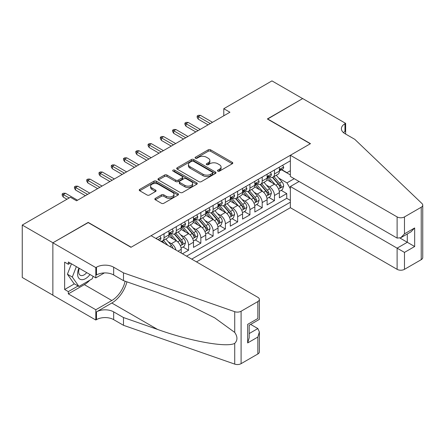 <?xml version="1.0" encoding="UTF-8"?>
<svg xmlns="http://www.w3.org/2000/svg" width="445" height="445" viewBox="0 0 445 445"><rect width="100%" height="100%" fill="white"/><g stroke="black" fill="none" stroke-linecap="round" stroke-linejoin="round"><path stroke-width="0.67" d="M217.816 171.13A1.19 0.69 0 0 0 219.502 171.13L232.296 163.743A1.702 0.985 0 0 0 232.796 163.048A1.702 0.985 0 0 0 232.296 162.353L210.619 149.837A1.702 0.985 0 0 0 208.21 149.837L195.411 157.224A1.19 0.69 0 0 0 195.066 157.708A1.19 0.69 0 0 0 195.411 158.197A1.19 0.69 0 0 0 197.096 158.197L198.754 157.241A5.451 3.148 0 0 1 206.463 157.241L208.271 158.281A5.451 3.148 0 0 1 209.868 160.506A5.451 3.148 0 0 1 208.271 162.731L206.614 163.688A1.19 0.69 0 0 0 206.263 164.177A1.19 0.69 0 0 0 206.614 164.661A1.19 0.69 0 0 0 208.299 164.661L209.957 163.704A5.451 3.148 0 0 1 217.666 163.704L219.468 164.75A5.451 3.148 0 0 1 221.065 166.975A5.451 3.148 0 0 1 219.468 169.2L217.816 170.157A1.19 0.69 0 0 0 217.466 170.641A1.19 0.69 0 0 0 217.816 171.13L217.816 170.157M155.333 198.37A1.702 0.985 0 0 0 154.838 199.065A1.702 0.985 0 0 0 155.333 199.761L161.418 203.276A1.702 0.985 0 0 0 163.827 203.276L178.039 195.066A1.702 0.985 0 0 0 178.54 194.37A1.702 0.985 0 0 0 178.039 193.675L156.356 181.16A1.702 0.985 0 0 0 153.948 181.16L139.736 189.364A1.702 0.985 0 0 0 139.24 190.06A1.702 0.985 0 0 0 139.736 190.755L147.084 194.999A1.702 0.985 0 0 0 149.492 194.999L155.578 191.489A1.702 0.985 0 0 0 156.073 190.794A1.702 0.985 0 0 0 155.578 190.098L151.934 187.99A4.556 2.631 0 0 1 150.599 186.132A4.556 2.631 0 0 1 153.408 183.702A4.556 2.631 0 0 1 158.376 184.274L172.649 192.513A4.556 2.631 0 0 1 173.984 194.37A4.556 2.631 0 0 1 171.169 196.801A4.556 2.631 0 0 1 166.208 196.234L163.827 194.86A1.702 0.985 0 0 0 161.418 194.86L155.333 198.37L155.333 199.761M88.205 222.611L52.927 242.77L22.25 225.059L22.25 277.48L52.866 295.157M88.205 222.4L131.153 247.197L310.299 143.763L267.35 118.971L302.633 98.601L271.956 80.89L223.791 108.697L223.791 115.783M22.25 225.059L70.41 197.252L76.546 200.795L229.926 112.24L223.791 108.697M198.876 181.649A1.702 0.985 0 0 0 201.285 181.649L215.497 173.444A1.702 0.985 0 0 0 215.997 172.749A1.702 0.985 0 0 0 215.497 172.054L193.814 159.532A1.702 0.985 0 0 0 191.406 159.532L177.193 167.743A1.702 0.985 0 0 0 176.698 168.438A1.702 0.985 0 0 0 177.193 169.133L198.876 181.649M173.517 171.386A1.19 0.69 0 0 1 174.724 171.559L174.724 170.14L196.768 182.867A1.702 0.985 0 0 1 197.268 183.562A1.702 0.985 0 0 1 196.768 184.258L182.556 192.463A1.702 0.985 0 0 1 180.147 192.463L158.465 179.941L164.55 176.459L164.55 175.041L158.465 178.551A1.702 0.985 0 0 0 157.969 179.246A1.702 0.985 0 0 0 158.465 179.941L158.465 178.551M164.55 176.459A1.702 0.985 0 0 1 166.958 176.459L166.958 175.041A1.702 0.985 0 0 0 164.55 175.041M166.958 175.041L175.753 180.119A1.702 0.985 0 0 0 178.161 180.119L182.194 177.789A1.702 0.985 0 0 0 182.695 177.093A1.702 0.985 0 0 0 182.194 176.398L173.038 171.114A1.19 0.69 0 0 1 172.693 170.624A1.19 0.69 0 0 1 173.428 169.99A1.19 0.69 0 0 1 174.724 170.14M182.444 253.784L188.574 250.24L182.995 247.019M180.587 234.793L183.668 236.568A6.942 4.005 60 0 1 188.574 245.073L193.486 242.236L193.486 247.409L200.845 243.159L195.266 239.933M192.857 227.707L195.939 229.487A6.942 4.005 60 0 1 200.845 237.986L205.757 235.155L205.757 240.322L213.116 236.072L207.537 232.852M205.128 220.62L208.21 222.4A6.942 4.005 60 0 1 213.116 230.899L218.028 228.068L218.028 233.241L225.387 228.991L219.802 225.765M217.399 213.539L220.481 215.319A6.942 4.005 60 0 1 225.387 223.818L230.299 220.981L230.299 226.155L237.658 221.905L232.073 218.679M229.67 206.452L232.752 208.232A6.942 4.005 60 0 1 237.658 216.732L242.57 213.9L242.57 219.073L249.929 214.818L244.344 211.597M241.941 199.371L245.023 201.146A6.942 4.005 60 0 1 249.929 209.651L254.835 206.814L254.835 211.987L262.2 207.737L256.615 204.511M254.212 192.285L257.293 194.065A6.942 4.005 60 0 1 262.2 202.564L267.106 199.733L267.106 204.9L274.47 200.651L274.47 195.483A6.942 4.005 -120 0 0 269.564 186.978L266.483 185.198M268.886 197.43L274.47 200.651M181.215 253.077L181.215 249.322A6.942 4.005 -120 0 0 176.303 240.817L168.716 236.44M176.02 250.073A6.942 4.005 60 0 0 171.397 243.654L168.316 241.874M193.486 242.236A6.942 4.005 -120 0 0 188.574 233.736L180.987 229.353M205.757 235.155A6.942 4.005 -120 0 0 200.845 226.65L193.258 222.272M218.028 228.068A6.942 4.005 -120 0 0 213.116 219.569L205.529 215.185M230.299 220.981A6.942 4.005 -120 0 0 225.387 212.482L217.8 208.099M242.57 213.9A6.942 4.005 -120 0 0 237.658 205.401L230.071 201.018M254.835 206.814A6.942 4.005 -120 0 0 249.929 198.314L242.341 193.931M267.106 199.733A6.942 4.005 -120 0 0 262.2 191.228L254.612 186.85M196.49 261.894L290.363 207.698L397.112 269.336L397.112 248.154L407.297 242.275L407.297 233.975M191.706 259.135L290.363 202.175M290.363 160.801L155.878 238.448M171.336 233.414L171.397 233.453A6.942 4.005 60 0 0 174.868 233.797L179.774 230.961A6.942 4.005 -120 0 0 181.215 227.784L181.215 223.818M183.601 226.333L183.668 226.366A6.942 4.005 60 0 0 187.139 226.711L192.045 223.88A6.942 4.005 -120 0 0 193.486 220.698L193.486 216.732M195.872 219.246L195.939 219.285A6.942 4.005 60 0 0 199.41 219.63L204.316 216.793A6.942 4.005 -120 0 0 205.757 213.617L205.757 209.651M208.143 212.159L208.21 212.198A6.942 4.005 60 0 0 211.681 212.543L216.587 209.706A6.942 4.005 -120 0 0 218.028 206.53L218.028 202.564M220.414 205.078L220.481 205.117A6.942 4.005 60 0 0 223.952 205.457L228.858 202.625A6.942 4.005 -120 0 0 230.299 199.449L230.299 195.477M232.685 197.992L232.752 198.031A6.942 4.005 60 0 0 236.223 198.375L241.129 195.539A6.942 4.005 -120 0 0 242.57 192.362L242.57 188.396M244.956 190.911L245.023 190.944A6.942 4.005 60 0 0 248.494 191.289L253.4 188.458A6.942 4.005 -120 0 0 254.835 185.276L254.835 181.31M257.227 183.824L257.293 183.863A6.942 4.005 60 0 0 260.764 184.208L265.671 181.371A6.942 4.005 -120 0 0 267.106 178.195L267.106 174.229M186.555 256.159L286.741 198.314L286.741 193.569L279.377 197.819L279.377 192.646A6.942 4.005 -120 0 0 274.47 184.147L266.883 179.763M269.498 176.743L269.564 176.776A6.942 4.005 -120 0 0 273.03 177.121A6.942 4.005 -120 0 0 274.47 173.945L274.47 169.979M273.03 177.121L277.941 174.29A6.942 4.005 -120 0 0 279.377 171.108L279.377 167.142M156.673 238.904L156.673 237.986M164.038 233.736L164.038 237.702A6.942 4.005 60 0 1 162.597 240.879A6.942 4.005 60 0 1 160.461 241.09M162.597 240.879L167.504 238.047A6.942 4.005 -120 0 0 168.944 234.871L168.944 230.899M176.303 226.65L176.303 230.616A6.942 4.005 60 0 1 174.868 233.797M188.574 219.569L188.574 223.535A6.942 4.005 60 0 1 187.139 226.711M200.845 212.482L200.845 216.448A6.942 4.005 60 0 1 199.41 219.63M213.116 205.395L213.116 209.367A6.942 4.005 60 0 1 211.681 212.543M225.387 198.314L225.387 202.28A6.942 4.005 60 0 1 223.952 205.457M237.658 191.228L237.658 195.199A6.942 4.005 60 0 1 236.223 198.375M249.929 184.147L249.929 188.113A6.942 4.005 60 0 1 248.494 191.289M262.2 177.06L262.2 181.026A6.942 4.005 60 0 1 260.764 184.208M262.2 202.564L262.2 207.737M249.929 209.651L249.929 214.818M237.658 216.732L237.658 221.905M225.387 223.818L225.387 228.991M213.116 230.899L213.116 236.072M200.845 237.986L200.845 243.159M188.574 245.073L188.574 250.24M290.363 188.713L286.986 182.873L278.754 178.117M286.986 182.873L294.223 178.69M281.524 169.795L290.363 174.902M281.768 169.656L286.986 172.671L290.363 170.719M281.157 190.343L286.741 193.569M286.741 198.314L290.363 200.406M218.289 171.297L219.468 170.619A5.451 3.148 0 0 0 221.065 168.394L221.065 166.975M209.868 160.506L209.868 161.924A5.451 3.148 0 0 1 208.271 164.149L207.092 164.834M232.273 163.754L210.619 151.25A1.702 0.985 0 0 0 208.21 151.25L195.889 158.364M215.475 173.455L193.814 160.951A1.702 0.985 0 0 0 191.406 160.951L177.216 169.144M212.488 173.233A1.19 0.69 0 0 0 212.832 172.749A1.19 0.69 0 0 0 212.488 172.26L193.453 161.274A1.19 0.69 0 0 0 191.767 161.274L190.021 162.28A5.451 3.148 0 0 0 188.424 164.505A5.451 3.148 0 0 0 190.021 166.73L203.031 174.24A5.451 3.148 0 0 0 210.741 174.24L212.488 173.233L212.488 174.651A1.19 0.69 0 0 0 212.832 174.162L212.832 172.749M188.424 164.505L188.424 165.924A5.451 3.148 0 0 0 190.021 168.149L190.021 166.73M212.488 174.651L210.741 175.658A5.451 3.148 0 0 1 203.031 175.658L190.021 168.149M166.958 176.459L175.753 181.532A1.702 0.985 0 0 0 178.161 181.532L182.194 179.207A1.702 0.985 0 0 0 182.695 178.512L182.695 177.093M174.724 171.559L196.746 184.269M184.875 185.387A4.556 2.631 0 0 0 189.837 185.954A4.556 2.631 0 0 0 192.652 183.524A4.556 2.631 0 0 0 191.317 181.666L186.288 178.762A1.702 0.985 0 0 0 183.88 178.762L179.847 181.093A1.702 0.985 0 0 0 179.346 181.788A1.702 0.985 0 0 0 179.847 182.483L184.875 185.387L184.875 186.8A4.556 2.631 0 0 0 189.837 187.373A4.556 2.631 0 0 0 192.652 184.942L192.652 183.524M179.346 181.788L179.346 183.201A1.702 0.985 0 0 0 179.847 183.896L179.847 182.483M184.875 186.8L179.847 183.896M173.984 194.37L173.984 195.789A4.556 2.631 0 0 1 171.169 198.22A4.556 2.631 0 0 1 166.208 197.652L163.827 196.278A1.702 0.985 0 0 0 161.418 196.278L155.355 199.777M150.599 186.132L150.599 187.551A4.556 2.631 0 0 0 151.934 189.409L151.934 187.99M155.555 191.5L151.934 189.409M178.039 193.675L178.039 195.066L156.356 182.578A1.702 0.985 0 0 0 153.948 182.578L139.758 190.772M279.276 191.433L282.447 189.598L283.671 186.06A4.6 2.653 -120 0 0 281.88 181.738L276.273 175.247M275.155 184.592L268.747 177.177M271.506 182.433L267.784 178.128A11.019 6.364 -120 0 0 267.445 177.744M272.407 177.371L278.081 183.935A4.6 2.653 60 0 1 279.716 187.106L280.05 187.651L280.673 187.562L281.19 186.255A4.6 2.653 -120 0 0 279.549 183.084L273.942 176.593M272.74 177.266L278.831 184.319A2.342 1.352 60 0 1 279.427 185.237L281.19 186.255M282.631 165.267L283.671 167.07A4.6 2.653 60 0 1 282.72 169.106L280.389 170.452A4.6 2.653 -120 0 0 281.19 169.395L281.095 168.983M279.532 170.669L279.549 170.669A4.6 2.653 -120 0 0 280.389 170.452M280.595 169.05L281.19 169.395C280.901 168.7 280.411 168.983 279.716 170.24A4.6 2.653 60 0 1 279.377 170.897M210.296 123.577L198.27 116.629L198.27 119.182L197.168 117.413L197.168 115.995L198.27 116.629L200.478 115.355L212.504 122.297M198.27 119.182L208.088 124.85M197.168 115.995L198.392 115.283L200.478 115.355M78.932 268.124A11.281 6.514 120 0 0 81.58 279.683A11.281 6.514 120 0 0 89.99 274.509M79.31 268.341A7.721 4.461 120 0 0 80.25 275.255A7.721 4.461 120 0 0 81.385 275.605A7.721 4.461 120 0 0 86.708 272.613M93.155 276.339L92.187 278.826L78.943 286.474L74.031 283.643L67.412 274.22L71.45 263.807M78.943 286.474L72.318 277.051L76.356 266.638M67.412 274.22L72.318 277.051M299.073 181.488L290.363 186.516L404.477 252.404L404.477 269.336L421.226 259.663L421.226 207.242A5.207 3.004 0 0 0 422.75 205.112A5.207 3.004 0 0 0 421.999 203.56L354.782 139.335L344.964 133.667A12.149 7.014 180 0 1 341.404 128.711A12.149 7.014 180 0 1 344.964 123.749L345.637 123.36L302.695 98.567L267.54 119.076M290.363 186.516L290.363 207.698M267.54 118.865L310.482 143.657L290.363 155.277L397.112 216.91A5.207 3.004 0 0 0 404.477 216.91L421.226 207.242M345.637 123.36L345.637 133.633L345.27 133.845M290.363 155.277L290.363 176.459L397.112 238.092L397.112 216.91M422.75 205.112L422.75 257.538A5.207 3.004 180 0 1 421.226 259.663M404.477 269.336A5.207 3.004 180 0 1 397.112 269.336M343.434 132.588A12.149 7.014 180 0 1 344.964 131.509L344.964 123.749M400.061 238.092L414.662 246.524L404.477 252.404M404.477 216.91L404.477 233.842L400.795 237.73L397.112 238.092M404.477 233.842L414.662 227.962L410.98 231.845L400.795 237.73M151.089 235.683L257.844 297.316A5.207 3.004 -0 0 1 259.368 299.441A5.207 3.004 -0 0 1 257.844 301.565L241.095 311.239L241.095 363.66A5.207 3.004 180 0 1 234.721 364.11L123.482 325.301L113.664 319.632A12.149 7.014 -0 0 0 96.487 319.632L95.814 320.022L52.866 295.23L52.866 242.803L88.021 222.506L130.969 247.303L151.089 235.683M123.482 325.301L123.482 317.541L157.591 329.445C190.193 341.193 226.611 347.773 234.721 343.379C237.674 340.353 237.674 336.698 234.721 332.415L214.707 317.864L187.784 304.402L157.591 292.532L123.482 280.634L113.664 274.966A12.149 7.014 -0 0 0 96.487 274.966L96.487 267.206L95.814 267.595L52.866 242.803M123.482 280.634L123.482 272.874L113.664 267.206A12.149 7.014 -0 0 0 96.487 267.206M157.591 329.445L111.823 303.023L96.487 311.873A12.149 7.014 -0 0 1 113.664 311.873L123.482 317.541M257.844 353.992L257.844 337.06L259.368 331.931L259.368 351.867A5.207 3.004 180 0 1 257.844 353.992L241.095 363.66M234.721 332.415L234.721 311.684L123.482 272.874M89.751 280.239A19.524 11.27 -60 0 1 84.339 284.639L68.324 293.884L68.324 291.614L78.081 285.979M70.288 263.134L68.324 264.269L64.642 262.144L64.642 289.489L68.324 291.614M68.324 264.269L68.324 261.999L95.814 277.869L95.814 267.595M95.814 320.022L95.814 309.748L111.823 300.503A19.524 11.27 120 0 0 125.117 281.201M68.324 293.884L95.814 309.748M250.657 324.411L257.844 328.56L259.368 331.931M111.823 303.023A22.6 13.05 120 0 0 126.936 281.841M104.38 272.924L95.814 277.869M234.721 311.684A5.207 3.004 -0 0 0 241.095 311.239M64.642 289.489L74.404 283.854M257.844 337.06L247.659 342.939L249.183 337.811L249.183 325.262L259.368 319.377L259.368 299.441M247.659 342.939L247.659 324.377C249.645 325.523 249.645 325.523 247.659 324.377L257.844 318.498C259.83 319.644 259.83 319.644 257.844 318.498L257.844 301.565M267.006 198.514L270.176 196.684L271.4 193.141A4.6 2.653 -120 0 0 269.609 188.825L264.007 182.333M262.884 191.678L256.476 184.258M259.235 189.52L255.513 185.215A11.019 6.364 -120 0 0 255.174 184.831M260.136 184.453L265.81 191.022A4.6 2.653 60 0 1 267.445 194.187L267.779 194.732L268.402 194.649L268.919 193.336A4.6 2.653 -120 0 0 267.278 190.171L261.671 183.679M260.47 184.347L266.561 191.4A2.342 1.352 60 0 1 267.156 192.318L268.919 193.336M254.735 205.601L257.905 203.771L259.129 200.228A4.6 2.653 -120 0 0 257.338 195.911L251.737 189.42M250.613 198.765L244.205 191.344M246.964 196.601L243.248 192.296A11.019 6.364 -120 0 0 242.903 191.912M247.865 191.539L253.539 198.103A4.6 2.653 60 0 1 255.174 201.273L255.513 201.819L256.131 201.73L256.648 200.422A4.6 2.653 -120 0 0 255.007 197.257L249.4 190.766M248.199 191.433L254.295 198.487A2.342 1.352 60 0 1 254.885 199.405L256.648 200.422M242.464 212.682L245.634 210.852L246.858 207.309A4.6 2.653 -120 0 0 245.073 202.992L239.466 196.501M238.342 205.846L231.934 198.426M234.693 203.688L230.977 199.382A11.019 6.364 -120 0 0 230.632 198.998M235.594 198.626L241.268 205.19A4.6 2.653 60 0 1 242.903 208.355L243.243 208.9L243.86 208.816L244.377 207.509A4.6 2.653 -120 0 0 242.736 204.338L237.135 197.847M235.928 198.514L242.024 205.573A2.342 1.352 60 0 1 242.614 206.486L244.377 207.509M230.193 219.769L233.364 217.939L234.593 214.395A4.6 2.653 -120 0 0 232.802 210.079L227.195 203.588M226.071 212.933L219.663 205.512M222.422 210.769L218.706 206.463A11.019 6.364 -120 0 0 218.362 206.08M223.323 205.707L228.997 212.271A4.6 2.653 60 0 1 230.638 215.441L230.972 215.986L231.589 215.897L232.106 214.59A4.6 2.653 -120 0 0 230.465 211.425L224.864 204.934M223.657 205.601L229.754 212.654A2.342 1.352 60 0 1 230.343 213.572L232.106 214.59M270.36 172.349L271.4 174.156A4.6 2.653 60 0 1 270.449 176.192L268.118 177.538A4.6 2.653 -120 0 0 268.919 176.476L268.825 176.07M267.261 177.75L267.278 177.75A4.6 2.653 -120 0 0 268.118 177.538M268.324 176.137L268.919 176.476C268.63 175.786 268.14 176.07 267.445 177.327A4.6 2.653 60 0 1 267.106 177.983M198.025 130.658L185.999 123.716L185.999 126.269L184.898 124.494L184.898 123.076L185.999 123.716L188.207 122.442L200.233 129.384M185.999 126.269L195.817 131.931M184.898 123.076L186.121 122.369L188.207 122.442M258.089 179.435L259.129 181.237A4.6 2.653 60 0 1 258.178 183.273L255.847 184.619A4.6 2.653 -120 0 0 256.648 183.562L256.554 183.151M254.991 184.836L255.007 184.836A4.6 2.653 -120 0 0 255.847 184.619M256.053 183.218L256.648 183.562C256.359 182.867 255.869 183.151 255.174 184.414A4.6 2.653 60 0 1 254.835 185.064M185.754 137.744L173.728 130.802L173.728 133.35L172.627 131.581L172.627 130.162L173.728 130.802L175.936 129.523L187.962 136.465M173.728 133.35L183.546 139.018M172.627 130.162L173.85 129.456L175.936 129.523M245.818 186.516L246.858 188.324A4.6 2.653 60 0 1 245.907 190.36L243.576 191.706A4.6 2.653 -120 0 0 244.377 190.644L244.283 190.238M242.72 191.923L242.736 191.923A4.6 2.653 -120 0 0 243.576 191.706M243.782 190.304L244.377 190.644C244.088 189.954 243.599 190.238 242.903 191.495A4.6 2.653 60 0 1 242.57 192.151M173.483 144.825L161.457 137.883L161.457 140.436L160.356 138.662L160.356 137.249L161.457 137.883L163.665 136.609L175.692 143.551M161.457 140.436L171.275 146.105M160.356 137.249L161.58 136.537L163.665 136.609M233.547 193.603L234.593 195.411A4.6 2.653 60 0 1 233.636 197.441L231.305 198.787A4.6 2.653 -120 0 0 232.106 197.73L232.012 197.324M230.449 199.004L230.465 199.004A4.6 2.653 -120 0 0 231.305 198.787M231.517 197.385L232.106 197.73C231.817 197.035 231.328 197.319 230.638 198.581A4.6 2.653 60 0 1 230.299 199.232M161.212 151.912L149.186 144.97L149.186 147.518L148.085 145.749L148.085 144.33L149.186 144.97L151.395 143.696L163.421 150.638M149.186 147.518L159.004 153.186M148.085 144.33L149.309 143.624L151.395 143.696M217.922 226.85L221.093 225.02L222.322 221.477A4.6 2.653 -120 0 0 220.531 217.16L214.924 210.669M213.8 220.014L207.392 212.599M210.151 217.855L206.436 213.55A11.019 6.364 -120 0 0 206.091 213.166M211.052 212.793L216.726 219.357A4.6 2.653 60 0 1 218.367 222.528L218.701 223.073L219.318 222.984L219.836 221.677A4.6 2.653 -120 0 0 218.2 218.506L212.593 212.015M211.386 212.682L217.483 219.741A2.342 1.352 60 0 1 218.072 220.653L219.836 221.677M221.276 200.689L222.322 202.492A4.6 2.653 60 0 1 221.365 204.528L219.035 205.874A4.6 2.653 -120 0 0 219.836 204.817L219.741 204.405M218.178 206.091L218.2 206.091A4.6 2.653 -120 0 0 219.035 205.874M219.246 204.472L219.836 204.817C219.546 204.121 219.057 204.405 218.367 205.662A4.6 2.653 60 0 1 218.028 206.319M148.941 158.993L136.915 152.051L136.915 154.604L135.814 152.83L135.814 151.417L136.915 152.051L139.124 150.777L151.15 157.719M136.915 154.604L146.733 160.272M135.814 151.417L137.038 150.705L139.124 150.777M205.651 233.937L208.822 232.106L210.051 228.563A4.6 2.653 -120 0 0 208.26 224.247L202.653 217.755M201.529 227.1L195.121 219.68M197.88 224.942L194.165 220.631A11.019 6.364 -120 0 0 193.82 220.253M198.782 219.874L204.455 226.444A4.6 2.653 60 0 1 206.096 229.609L206.43 230.154L207.053 230.065L207.565 228.758A4.6 2.653 -120 0 0 205.929 225.593L200.322 219.101M199.115 219.769L205.212 226.822A2.342 1.352 60 0 1 205.801 227.74L207.565 228.758M209.005 207.77L210.051 209.578A4.6 2.653 60 0 1 209.1 211.614L206.764 212.96A4.6 2.653 -120 0 0 207.565 211.898L207.47 211.492M205.907 213.172L205.929 213.172A4.6 2.653 -120 0 0 206.764 212.96M206.975 211.559L207.565 211.898C207.275 211.208 206.786 211.492 206.096 212.749A4.6 2.653 60 0 1 205.757 213.405M136.671 166.08L124.645 159.138L124.645 161.685L123.543 159.916L123.543 158.498L124.645 159.138L126.858 157.864L138.879 164.806M124.645 161.685L134.462 167.353M123.543 158.498L124.772 157.791L126.858 157.864M193.38 241.023L196.551 239.193L197.78 235.65A4.6 2.653 -120 0 0 195.989 231.328L190.382 224.842M189.259 234.181L182.851 226.766M185.609 232.023L181.894 227.718A11.019 6.364 -120 0 0 181.549 227.334M186.516 226.961L192.184 233.525A4.6 2.653 60 0 1 193.825 236.696L194.159 237.241L194.782 237.152L195.294 235.844A4.6 2.653 -120 0 0 193.658 232.674L188.051 226.182M186.844 226.855L192.941 233.909A2.342 1.352 60 0 1 193.531 234.827L195.294 235.844M196.735 214.857L197.78 216.659A4.6 2.653 60 0 1 196.829 218.695L194.498 220.041A4.6 2.653 -120 0 0 195.294 218.985L195.199 218.573M193.636 220.258L193.658 220.258A4.6 2.653 -120 0 0 194.498 220.041M194.704 218.64L195.294 218.985C195.005 218.289 194.515 218.573 193.825 219.836A4.6 2.653 60 0 1 193.486 220.486M124.4 173.166L112.379 166.224L112.379 168.772L111.272 167.003L111.272 165.585L112.379 166.224L114.588 164.945L126.608 171.887M112.379 168.772L122.191 174.44M111.272 165.585L112.502 164.878L114.588 164.945M181.109 248.104L184.28 246.274L185.509 242.731A4.6 2.653 -120 0 0 183.718 238.414L178.111 231.923M176.988 241.268L170.58 233.847M173.344 239.11L169.623 234.804A11.019 6.364 -120 0 0 169.284 234.42M174.245 234.048L179.913 240.612A4.6 2.653 60 0 1 181.554 243.777L181.888 244.322L182.511 244.238L183.029 242.926A4.6 2.653 -120 0 0 181.388 239.76L175.781 233.269M174.579 233.937L180.67 240.99A2.342 1.352 60 0 1 181.26 241.908L183.029 242.926M184.464 221.938L185.509 223.746A4.6 2.653 60 0 1 184.558 225.782L182.228 227.128A4.6 2.653 -120 0 0 183.029 226.066L182.928 225.66M181.365 227.339L181.388 227.339A4.6 2.653 -120 0 0 182.228 227.128M182.433 225.726L183.029 226.066C182.739 225.376 182.244 225.66 181.554 226.917A4.6 2.653 60 0 1 181.215 227.573M112.129 180.247L100.108 173.305L100.108 175.858L99.001 174.084L99.001 172.666L100.108 173.305L102.317 172.031L114.337 178.973M100.108 175.858L109.921 181.521M99.001 172.666L100.231 171.959L102.317 172.031M172.999 248.332A4.6 2.653 -120 0 0 171.447 245.501L165.84 239.01M167.815 245.34L163.51 240.356M162.308 241.023L164.266 243.287M161.974 241.129L163.415 242.798M172.193 229.025L173.239 230.833A4.6 2.653 60 0 1 172.287 232.863L169.957 234.209A4.6 2.653 -120 0 0 170.758 233.152L170.658 232.746M169.1 234.426L169.117 234.426A4.6 2.653 -120 0 0 169.957 234.209M170.162 232.807L170.758 233.152C170.468 232.457 169.973 232.741 169.284 234.003A4.6 2.653 60 0 1 168.944 234.654M99.858 187.334L87.837 180.392L87.837 182.94L86.73 181.171L86.73 179.752L87.837 180.392L90.046 179.113L102.072 186.06M87.837 182.94L97.65 188.608M86.73 179.752L87.96 179.046L90.046 179.113M159.927 236.106L160.968 237.914A4.6 2.653 60 0 1 160.016 239.95L159.249 240.395M158.498 239.961L158.203 239.788M87.593 194.415L75.567 187.473L75.567 190.026L74.46 188.252L74.46 186.839L75.567 187.473L77.775 186.199L89.801 193.141M75.567 190.026L85.379 195.694M74.46 186.839L75.689 186.127L77.775 186.199M69.186 197.958L63.296 194.56L63.296 197.107L62.189 195.338L62.189 193.92L63.296 194.56L65.504 193.286L77.53 200.228M63.296 197.107L66.978 199.232M62.189 193.92L63.418 193.213L65.504 193.286M171.397 243.654L176.303 240.817M183.668 236.568L188.574 233.736M195.939 229.487L200.845 226.65M208.21 222.4L213.116 219.569M220.481 215.319L225.387 212.482M232.752 208.232L237.658 205.401M245.023 201.146L249.929 198.314M257.293 194.065L262.2 191.228M269.564 186.978L274.47 184.147M274.47 173.945L279.377 171.108M164.038 237.702L168.944 234.871M176.303 230.616L181.215 227.784M188.574 223.535L193.486 220.698M200.845 216.448L205.757 213.617M213.116 209.367L218.028 206.53M225.387 202.28L230.299 199.449M237.658 195.199L242.57 192.362M249.929 188.113L254.835 185.276M262.2 181.026L267.106 178.195M274.47 195.483L279.377 192.646M177.961 251.197L181.215 249.322M219.468 170.619L219.468 169.2M206.614 164.661L206.614 163.688M208.271 164.149L208.271 162.731M195.411 158.197L195.411 157.224M208.21 151.25L208.21 149.837M210.619 151.25L210.619 149.837M232.296 163.743L232.296 162.353M177.193 169.133L177.193 167.743M191.406 160.951L191.406 159.532M193.814 160.951L193.814 159.532M215.497 173.444L215.497 172.054M203.031 175.658L203.031 174.24M210.741 175.658L210.741 174.24M175.753 181.532L175.753 180.119M178.161 181.532L178.161 180.119M182.194 179.207L182.194 177.789M196.768 184.258L196.768 182.867M161.418 196.278L161.418 194.86M163.827 196.278L163.827 194.86M166.208 197.652L166.208 196.234M155.578 191.489L155.578 190.098M139.736 190.755L139.736 189.364M153.948 182.578L153.948 181.16M156.356 182.578L156.356 181.16M278.576 189.075L283.643 186.149M279.549 183.084L281.88 181.738M275.883 185.203L278.081 183.935M283.643 167.02L279.377 169.478M414.662 227.962L414.662 246.524M113.664 274.966L113.664 267.206M113.664 311.873L113.664 319.632M234.721 364.11L234.721 343.379M96.487 311.873L96.487 319.632M84.339 284.639L111.823 300.503M249.183 333.561L257.844 328.56M266.305 196.156L271.372 193.23M267.278 190.171L269.609 188.825M263.612 192.285L265.81 191.022M254.034 203.243L259.101 200.317M255.007 197.257L257.338 195.911M251.342 199.371L253.539 198.103M241.763 210.324L246.83 207.398M242.736 204.338L245.073 202.992M239.071 206.458L241.268 205.19M229.492 217.41L234.56 214.484M230.465 211.425L232.802 210.079M226.8 213.539L228.997 212.271M271.372 174.101L267.106 176.565M259.101 181.187L254.835 183.652M246.83 188.274L242.57 190.733M234.56 195.355L230.299 197.819M217.221 224.497L222.289 221.566M218.2 218.506L220.531 217.16M214.535 220.625L216.726 219.357M222.289 202.442L218.028 204.9M204.95 231.578L210.018 228.652M205.929 225.593L208.26 224.247M202.264 227.707L204.455 226.444M210.018 209.523L205.757 211.987M192.679 238.665L197.747 235.739M193.658 232.674L195.989 231.328M189.993 234.793L192.184 233.525M197.747 216.609L193.486 219.068M180.409 245.746L185.476 242.82M181.388 239.76L183.718 238.414M177.722 241.874L179.913 240.612M185.476 223.69L181.215 226.155M169.768 246.469L171.447 245.501M173.205 230.777L168.944 233.241M160.94 237.864L157.903 239.616"/></g></svg>
